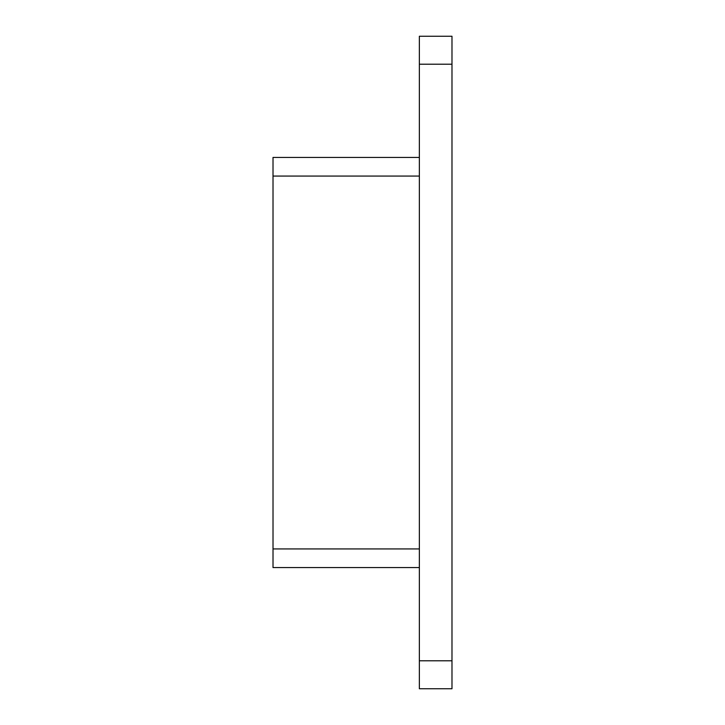 <?xml version="1.0" encoding="UTF-8"?>
<svg xmlns="http://www.w3.org/2000/svg" width="725" height="725" viewBox="0 0 725 725"><rect width="100%" height="100%" fill="white"/><g stroke="black" fill="none" stroke-linecap="round" stroke-linejoin="round"><path stroke-width="1.09" d="M419.358 64.217L451.983 64.217L451.983 36.25L419.358 36.25L419.358 688.75L451.983 688.75L419.358 688.75M451.983 64.217L451.983 688.75M419.358 567.575L273.017 567.575L273.017 548.925L419.358 548.925M419.358 176.075L273.017 176.075L273.017 157.425L419.358 157.425M273.017 176.075L273.017 548.925M419.358 660.783L451.983 660.783"/></g></svg>
